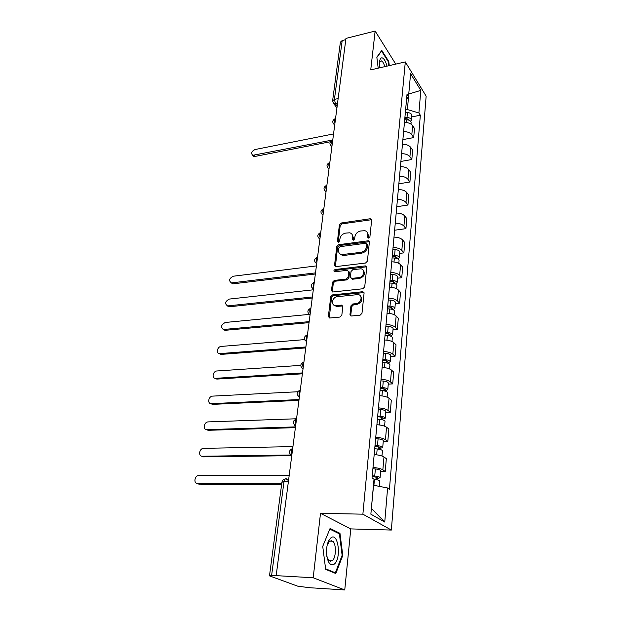 <?xml version="1.0" encoding="UTF-8"?>
<svg xmlns="http://www.w3.org/2000/svg" width="621" height="621" viewBox="0 0 621 621"><rect width="100%" height="100%" fill="white"/><g stroke="black" fill="none" stroke-linecap="round" stroke-linejoin="round"><path stroke-width="0.93" d="M368.641 238.107L369.914 236.834L371.653 220.082L370.178 218.755L341.185 223.017L339.415 224.786L337.428 241.274L338.414 242.213L339.664 240.964L339.92 238.813C340.587 235.747 342.489 233.845 345.633 233.108L349.701 232.805C351.781 233.364 352.759 234.785 352.627 237.059L352.386 239.225L353.396 240.18L354.661 238.914L354.901 236.748C355.554 233.659 357.479 231.734 360.669 230.989L364.869 230.694C366.957 231.276 367.942 232.696 367.834 234.963L367.601 237.144L368.641 238.107M331.133 540.417L331.366 541.202M349.98 314.436L351.284 316.004L360.087 315.196L361.981 313.31L364.069 293.213L362.858 291.699L332.577 294.89L330.745 296.714L328.362 316.469L329.619 318.014L339.951 317.067L341.822 315.204L342.8 306.642L341.566 305.113L335.666 305.641C330.481 305.602 332.134 296.993 337.35 296.675L357.89 294.595C363.091 294.742 361.438 303.343 356.128 303.646L352.798 303.98L350.927 305.842L349.98 314.436L350.873 315.934M362.881 514.172L320.498 513.326L313.201 577.771L276.174 575.636L345.959 38.401L375.138 31.05L370.737 69.894L405.311 61.906L362.881 514.172L391.354 530.062L426.146 96.154L405.311 61.906M365.544 263.032L367.391 261.2L369.371 242.136L368.393 240.769L338.585 244.705L336.799 246.49L334.54 265.245L335.573 266.65L365.544 263.032M366.755 267.333L364.721 286.91L362.85 288.765L332.631 292.002L331.49 290.519L332.491 282.237L334.308 280.42L346.262 279.054L348.102 277.222L348.715 271.742L347.255 270.314L334.61 271.788C333.516 271.043 333.694 270.29 335.138 269.53L365.249 265.897L366.755 267.333M330.745 560.786L330.496 561.454M313.201 577.771L344.756 589.95L309.242 587.691L297.606 586.131L269.483 575.869L281.926 482.214L283.976 481.717L271.579 575.683L269.483 575.869M344.756 589.95L350.78 528.906L391.354 530.062M276.174 575.636L271.579 575.683M338.15 98.56L334.424 99.368L332.6 100.858L340.401 42.143L342.187 40.544L334.424 99.368L335.511 103.986L337.156 106.183M345.804 39.635L342.187 40.544M395.756 64.118L375.138 31.05M403.611 131.629C407.446 131.644 410.178 132.684 411.816 134.757L412.608 125.605C410.978 123.517 408.261 122.469 404.442 122.461M412.608 125.605L414.479 128.462L413.702 137.583L402.882 139.616M411.816 134.757L413.702 137.583M400.894 161.444L411.832 159.519L412.631 150.173L410.722 147.387C409.076 145.337 406.313 144.297 402.455 144.274M401.601 153.666C405.482 153.697 408.253 154.73 409.914 156.756L411.832 159.519M398.853 183.808L409.914 182L410.729 172.421L408.797 169.696C407.12 167.693 404.325 166.669 400.421 166.622M399.544 176.248C403.471 176.302 406.274 177.319 407.966 179.298L409.914 182M396.765 206.731L407.95 205.031L408.789 195.219L406.817 192.564C405.117 190.608 402.284 189.599 398.333 189.537M397.432 199.403C401.407 199.473 404.248 200.474 405.971 202.407L407.95 205.031M394.622 230.22L405.94 228.652L406.794 218.584L404.791 216.007C403.06 214.105 400.196 213.112 396.19 213.026M395.267 223.141C399.287 223.242 402.175 224.228 403.922 226.098L405.94 228.652M399.683 253.399L403.875 252.871L404.752 242.547L402.718 240.048C400.956 238.2 398.045 237.222 393.993 237.113M393.046 247.492C397.122 247.616 400.048 248.586 401.826 250.403L403.875 252.871M397.518 278.192L401.756 277.719L402.656 267.131L400.584 264.709C398.791 262.924 395.841 261.961 391.742 261.829M390.772 272.479C394.894 272.627 397.859 273.574 399.668 275.336L401.756 277.719M395.29 303.638L399.582 303.219L400.506 292.351L398.395 290.015C396.571 288.291 393.582 287.352 389.429 287.197M388.435 298.127C392.612 298.297 395.616 299.229 397.456 300.921L399.582 303.219M393.008 329.759L397.355 329.394L398.302 318.239L396.151 315.996C394.296 314.342 391.261 313.419 387.062 313.232M386.037 324.465C390.267 324.659 393.31 325.575 395.189 327.197L397.355 329.394M390.663 356.578L395.057 356.275L396.035 344.818L393.846 342.676C391.96 341.092 388.878 340.192 384.624 339.982M383.568 351.509C387.853 351.742 390.951 352.627 392.852 354.18L395.057 356.275M388.257 384.127L392.705 383.894L393.706 372.119L391.478 370.085C389.553 368.571 386.433 367.702 382.117 367.453M381.038 379.307C385.377 379.563 388.521 380.432 390.454 381.907L392.705 383.894M385.781 412.437L390.283 412.266L391.315 400.165L389.041 398.247C387.085 396.819 383.918 395.965 379.547 395.693M378.43 407.881C382.831 408.168 386.021 409.006 387.993 410.396L390.283 412.266M383.242 441.539L387.799 441.446L388.862 429.002L386.541 427.201C384.546 425.859 381.333 425.036 376.9 424.725M375.759 437.254C380.215 437.58 383.452 438.395 385.462 439.699L387.799 441.446M380.626 471.471L385.245 471.448L386.332 458.647L383.972 456.978C381.931 455.729 378.67 454.929 374.176 454.588M373.004 467.481C377.521 467.838 380.805 468.622 382.862 469.833L385.245 471.448M405.583 109.956L407.423 109.575L408.75 93.918M408.742 94.05L420.805 90.379L418.919 112.975L407.423 109.575M406.553 99.329L408.517 96.581L410.582 73.658L420.805 90.379M371.374 508.452L373.57 485.249L387.605 487.997L389.445 489.185L420.332 115.211L418.919 112.975M387.605 487.997L384.756 522.067L370.861 514.18L374.013 479.218L372.049 477.953L407.019 94.229L408.517 96.581M389.282 65.609L388.769 61.487L381.783 50.41L376.831 57.179L378.197 68.17M320.498 513.326L350.78 528.906M335.821 573.525L342.784 555.453L339.974 533.323L330.085 528.432L322.734 546.364L325.66 569.348L335.821 573.525M411.607 116.95L420.332 115.211M371.474 508.506L384.756 522.067M388.234 61.611L388.769 61.487M342.078 555.422L342.784 555.453M338.22 533.268L339.974 533.323M368.346 238.107L368.579 235.825L367.29 232.363M352.076 234.396L353.396 237.913L353.147 240.187M371.645 219.702L341.954 223.878L340.192 225.64L338.212 242.112L337.428 241.274M369.348 241.685L339.369 245.536L337.583 247.321L335.371 266.611M366.864 244.208L365.823 243.238L340.091 246.669L338.833 247.926L338.561 250.216C338.414 252.638 339.47 254.105 341.729 254.618L360.778 252.359C364.022 251.629 365.971 249.689 366.615 246.529L366.864 244.208L367.616 245.054L366.864 244.022M339.974 253.896L342.513 255.441L343.902 255.456L343.118 254.626M367.616 245.054L367.376 247.375C366.724 250.535 364.783 252.475 361.546 253.197L343.902 255.456M348.676 271.175L349.507 272.557L348.886 278.029L347.054 279.861L335.115 281.22L333.298 283.029L332.359 291.948M366.708 266.797L335.938 270.337L334.665 271.796M358.837 277.618C363.906 277.261 365.73 269.211 360.863 268.823L352.86 269.646L351.028 271.47L350.415 276.958L351.533 278.41L358.837 277.618L359.621 278.425C364.356 276.562 365.575 273.845 363.269 270.282M351.245 278.355L352.317 279.217L351.89 278.41M359.621 278.425L352.674 279.217M360.522 296.031C362.99 299.718 361.795 302.52 356.928 304.422L353.59 304.756L351.727 306.611L350.787 315.204M333.904 305.09L336.481 306.409L337.118 306.394L336.303 305.625M342.722 305.943L337.118 306.394M363.999 292.576L333.392 295.666L331.56 297.49L329.277 317.968M404.69 119.76L406.786 119.791C409.518 120.024 410.962 120.948 411.118 122.57L410.986 124.068M333.555 133.919L255.037 149.529C251.536 151.33 250.76 153.255 252.716 155.312L332.763 139.981M404.783 118.72L407.089 118.758L409.13 120.241M404.9 117.431L406.996 117.462C409.728 117.695 411.172 118.619 411.319 120.241L410.729 121.351M405.35 112.525L407.438 112.556C410.163 112.781 411.599 113.713 411.746 115.343L411.319 120.241M330.442 141.743L255.029 156.43L253.717 156.368L252.631 155.273M387.007 66.136C385.781 61.588 384.252 58.855 382.412 57.947C381.147 57.551 380.262 58.475 379.741 60.703L379.765 67.805M384.779 66.649C383.918 63.59 382.846 61.665 381.581 60.889L379.509 62.302M376.862 57.458L381.558 51.038L388.335 61.766L388.824 65.717M330.915 537.825L328.928 540.278C327.337 543.321 326.522 547.186 326.483 551.867C327.22 562.09 329.813 566.173 334.261 564.124C341.659 558.729 338.228 531.716 330.915 537.825M326.832 556.354L328.843 560.6L332.181 560.856C336.085 558.124 336.543 544.446 332.872 541.256L329.65 540.961L327.182 545.16M331.071 540.417L331.311 541.194M330.69 560.786L330.434 561.454M322.734 546.371L329.805 529.123L339.4 533.858L342.124 555.298L335.363 572.81L325.59 568.774M333.873 572.725L335.363 572.81M392.099 257.917L394.358 258.01C397.293 258.297 398.868 259.112 399.07 260.463L398.814 263.382M316.407 265.904L233.248 276.221C229.133 278.464 228.528 280.692 231.439 282.904L315.499 272.891M392.247 256.287L394.723 256.388L396.982 257.568L396.12 258.251M392.348 255.215L394.599 255.309C397.533 255.596 399.101 256.411 399.303 257.769L398.061 259.004M392.868 249.526L395.111 249.619C398.038 249.898 399.598 250.721 399.8 252.087L399.303 257.769M315.359 273.993L233.201 283.805L230.942 282.788M389.809 283.044L392.092 283.153C395.072 283.448 396.664 284.239 396.873 285.536L396.594 288.734M393.582 281.592L393.442 283.308L394.762 282.563L392.472 281.414L389.972 281.297M313.302 289.805L229.32 299.074C225.097 301.41 224.53 303.692 227.62 305.92L312.371 296.97M390.066 280.273L392.34 280.382C395.321 280.676 396.912 281.468 397.114 282.772L395.655 284.022M390.593 274.435L392.868 274.536C395.833 274.824 397.417 275.631 397.626 276.943L397.114 282.772M312.239 298.026L229.265 306.782L227.045 305.804M387.457 308.839L389.771 308.963C392.79 309.266 394.405 310.034 394.622 311.268L394.319 314.754M387.628 306.968L390.167 307.1L392.488 308.218L391.121 309.111M309.033 314.412L225.291 322.47C220.96 324.907 220.432 327.244 223.707 329.479L309.165 321.647M387.721 305.99L390.027 306.114C393.039 306.417 394.653 307.185 394.871 308.427L393.116 309.693M388.265 299.997L390.57 300.114C393.574 300.417 395.181 301.193 395.398 302.45L394.871 308.427M309.041 322.648L225.237 330.31L223.063 329.371M391.292 307.286L391.393 309.165M385.043 335.324L387.388 335.456C390.446 335.775 392.092 336.52 392.317 337.692L391.983 341.488M385.23 333.33L387.799 333.477L390.159 334.548L388.762 335.612M304.632 339.609L221.177 346.425C217.218 346.565 215.735 353.776 219.71 353.613L305.881 346.96M385.315 332.398L387.651 332.538C390.702 332.848 392.348 333.593 392.573 334.773L390.392 336.031M385.874 326.242L388.203 326.374C391.246 326.685 392.883 327.438 393.109 328.633L392.573 334.773M305.757 347.907L221.107 354.405L218.996 353.512M388.932 333.656L388.8 335.193L389.351 335.736M382.567 362.524L384.942 362.68C388.04 363.006 389.709 363.72 389.941 364.83L389.584 368.944M382.761 360.397L385.362 360.56L387.76 361.601L386.386 362.19L386.332 362.835M300.75 365.373L216.954 370.97C212.856 371.063 211.466 378.655 215.619 378.321L302.505 372.918M382.839 359.528L385.206 359.675C388.304 360.001 389.972 360.716 390.205 361.833L387.364 363.06M383.413 353.202L385.781 353.349C388.862 353.667 390.524 354.397 390.756 355.522L390.205 361.833M302.388 373.803L216.807 379.089L214.827 378.236M386.518 360.747L386.386 362.19L387.325 363.052M380.021 390.477L382.42 390.648C385.563 390.982 387.256 391.672 387.504 392.705L387.116 397.168M380.223 388.21L382.862 388.389L385.299 389.383L383.91 389.926L383.832 390.811M297.606 391.758L212.584 396.12C208.423 396.214 207.103 404.023 211.334 403.65L299.05 399.551M380.3 387.395L382.699 387.558C385.835 387.9 387.527 388.591 387.776 389.631L384.857 391.028M380.89 380.898L383.289 381.053C386.409 381.387 388.094 382.086 388.342 383.149L387.776 389.631M298.942 400.382L212.545 404.38L210.573 403.58M384.034 388.575L383.91 389.926L384.88 390.749M377.397 419.214L379.835 419.392C383.017 419.742 384.741 420.401 385.004 421.364L384.585 426.177M377.622 416.792L380.293 416.994L382.769 417.949L381.364 418.43L381.263 419.563M296.543 418.764L207.981 421.907C203.843 422.164 202.702 429.926 206.863 429.616L295.495 426.899M377.692 416.039L380.122 416.225C383.304 416.575 385.02 417.234 385.276 418.205L382.357 419.206L382.303 419.773M378.298 409.363L380.72 409.542C383.894 409.883 385.602 410.551 385.858 411.537L385.276 418.205M295.394 427.659L208.097 430.299L206.211 429.561M381.48 417.18L381.364 418.43L382.357 419.206M374.711 448.758L377.18 448.96C380.409 449.325 382.156 449.946 382.427 450.83L381.977 456.016M374.944 446.188L380.168 447.306L378.748 447.733L378.624 449.138M292.933 446.615L203.261 448.354C199.162 448.766 198.184 456.497 202.283 456.241L290.682 454.991M375.006 445.498L377.467 445.699C380.696 446.057 382.443 446.685 382.715 447.578L379.765 448.455L379.679 449.34M375.627 438.628L378.088 438.822C381.302 439.179 383.041 439.815 383.312 440.724L382.715 447.578M292.561 448.502C288.711 450.466 288.447 452.856 291.761 455.667L203.548 456.885L201.755 456.202M378.857 446.592L378.748 447.733L379.765 448.455M374.005 479.334L374.44 479.373C377.715 479.754 379.493 480.336 379.78 481.135L379.322 486.375M372.189 476.423L377.49 477.51L376.062 477.867L375.907 479.552M289.215 475.228L198.433 475.484C194.365 476.051 193.542 483.743 197.587 483.549L281.717 483.79M372.243 475.802L374.742 476.02C378.01 476.392 379.788 476.982 380.068 477.797L377.094 478.543L376.986 479.754M372.887 468.731L375.379 468.94C378.639 469.313 380.409 469.918 380.689 470.741L380.068 477.797M281.639 484.411L198.875 484.147L197.183 483.518M376.155 476.843L376.062 477.867L377.094 478.543M288.602 479.986L286.413 478.791C285.225 478.395 284.41 479.373 283.976 481.717L288.377 481.725M337.498 103.552L333.881 103.862L332.988 102.853M385.462 439.699L386.541 427.201M387.993 410.396L389.041 398.247M390.454 381.907L391.478 370.085M392.852 354.18L393.846 342.676M395.189 327.197L396.151 315.996M397.456 300.921L398.395 290.015M399.668 275.336L400.584 264.709M401.826 250.403L402.718 240.048M403.922 226.098L404.791 216.007M405.971 202.407L406.817 192.564M407.966 179.298L408.797 169.696M409.914 156.756L410.722 147.387M382.862 469.833L383.972 456.978M335.557 118.518C334.517 118.937 334.315 120.458 334.96 123.082M334.758 124.658L333.166 123.432M332.74 140.199C331.676 140.68 331.474 142.24 332.134 144.872M329.852 162.407C328.773 162.95 328.563 164.549 329.231 167.204M326.894 185.174C325.792 185.788 325.583 187.418 326.258 190.088M323.867 208.509C322.741 209.192 322.524 210.868 323.207 213.546M320.754 232.448C319.605 233.201 319.388 234.917 320.087 237.61M317.564 257.001C316.399 257.824 316.167 259.594 316.873 262.295M314.296 282.19C313.1 283.098 312.86 284.915 313.589 287.632M310.935 308.055C309.716 309.048 309.475 310.911 310.205 313.644M307.48 334.61C306.238 335.697 305.99 337.607 306.735 340.347M303.941 361.896C302.668 363.068 302.411 365.032 303.172 367.787M300.3 389.934C298.996 391.199 298.732 393.225 299.508 395.988M296.551 418.756C295.223 420.122 294.952 422.202 295.743 424.981M292.701 448.393C291.342 449.876 291.063 452.01 291.87 454.797M331.932 146.424L330.333 145.167M329.029 168.726L327.43 167.445M326.064 191.579L324.457 190.274M323.021 215.013L321.414 213.686M320.327 232.696C317.129 234.583 316.989 236.694 319.9 239.031L318.294 237.696M316.694 263.7L315.095 262.326M313.411 288.998L311.82 287.616M310.034 314.963L308.451 313.574M306.572 341.635L304.996 340.238M303.009 369.029L301.457 367.64M299.353 397.184L297.824 395.802M295.596 426.122L294.09 424.764M291.73 455.884L290.263 454.556M285 479.109L286.413 478.791M368.579 235.825L367.834 234.963M353.155 240.079L352.386 239.225M353.396 237.913L352.627 237.059M340.192 225.64L339.415 224.786M341.954 223.878L341.185 223.017M370.916 219.64L370.178 218.755M368.354 238.006L367.601 237.144M335.34 266.052L334.54 265.245M337.583 247.321L336.799 246.49M339.369 245.536L338.585 244.705M368.626 241.616L367.88 240.762M361.546 253.197L360.778 252.359M367.376 247.375L366.615 246.529M332.305 291.303L331.49 290.519M333.298 283.029L332.491 282.237M335.115 281.22L334.308 280.42M347.054 279.861L346.262 279.054M348.886 278.029L348.102 277.222M349.507 272.557L348.715 271.742M335.938 270.337L335.138 269.53M366.01 266.727L365.249 265.897M351.727 306.611L350.927 305.842M353.59 304.756L352.798 303.98M356.928 304.422L356.128 303.646M342.132 305.897L341.325 305.121M329.192 317.222L328.362 316.469M331.56 297.49L330.745 296.714M333.392 295.666L332.577 294.89M363.324 292.507L362.548 291.707M406.786 119.791L406.538 122.554M408.106 118.929L408.013 119.915M407.438 112.556L406.996 117.462M255.029 156.43L254.036 155.374M394.358 258.01L394.001 261.977M395.818 256.566L395.67 258.157M395.111 249.619L394.599 255.309M233.201 283.805L232.099 282.904M392.092 283.153L391.711 287.352M392.868 274.536L392.34 280.382M229.265 306.782L228.14 305.912M389.771 308.963L389.375 313.403M390.57 300.114L390.027 306.114M225.237 330.31L224.088 329.472M387.388 335.456L386.968 340.161M388.203 326.374L387.651 332.538M221.107 354.405L219.943 353.605M384.942 362.68L384.492 367.648M385.781 353.349L385.206 359.675M216.876 379.082L215.689 378.321M382.42 390.648L381.954 395.895M383.289 381.053L382.699 387.558M212.545 404.38L211.334 403.65M379.835 419.392L379.338 424.943M380.72 409.542L380.122 416.225M208.097 430.299L206.863 429.616M377.18 448.96L376.652 454.82M378.088 438.822L377.467 445.699M203.548 456.885L202.283 456.241M374.44 479.373L373.904 485.312M375.379 468.94L374.742 476.02M198.875 484.147L197.587 483.549M335.061 118.751C332.359 120.295 332.056 122.205 334.152 124.495L334.688 125.194M332.258 140.439C329.464 142.038 329.192 143.994 331.428 146.3L331.87 146.851M329.378 162.655C326.491 164.324 326.25 166.319 328.656 168.633L328.99 169.036M326.436 185.423C323.448 187.169 323.238 189.203 325.815 191.524L326.041 191.78M323.417 208.765C320.32 210.589 320.149 212.669 322.92 214.99L323.005 215.091M317.16 257.249C313.9 259.136 313.745 261.27 316.702 263.653M313.916 282.439C310.585 284.333 310.415 286.491 313.419 288.92M310.578 308.288C307.178 310.19 306.999 312.379 310.05 314.855M307.162 334.835C303.685 336.745 303.49 338.965 306.588 341.496M303.653 362.097C300.09 364.022 299.881 366.274 303.032 368.866M300.052 390.104C296.403 392.045 296.178 394.335 299.376 396.998M296.357 418.896C292.607 420.844 292.367 423.188 295.619 425.921M288.532 480.514L285.575 478.907C283.541 479.171 282.33 480.274 281.926 482.214M336.931 107.922L333.881 103.862L332.6 100.858M371.521 219.663L370.776 218.778M369.146 241.631L368.393 240.769M342.513 255.441L341.729 254.618M352.317 279.217L351.533 278.41M366.429 266.727L365.668 265.897M336.481 306.409L335.666 305.641M342.381 305.889L341.566 305.113M363.642 292.499L362.858 291.699M253.717 156.368L252.716 155.312M379.602 61.495L379.741 60.703M380.021 61.254L381.581 60.889M328.144 542.824L328.928 540.278M329.44 541.132L332.872 541.256M232.541 283.805L231.439 282.904M228.738 306.79L227.62 305.92M224.856 330.318L223.707 329.479M220.882 354.412L219.71 353.613M216.807 379.089L215.619 378.321"/></g></svg>
